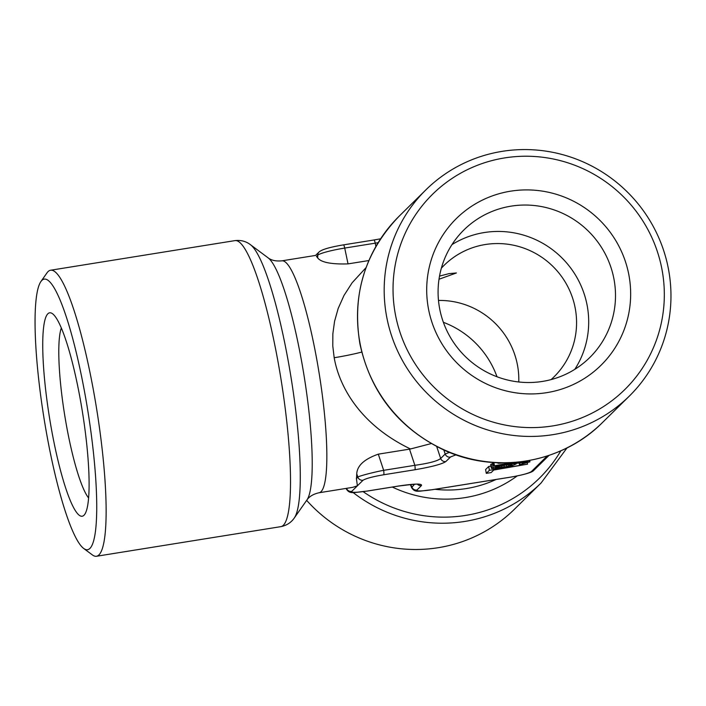 <?xml version="1.0" encoding="UTF-8"?>
<svg xmlns="http://www.w3.org/2000/svg" width="706" height="706" viewBox="0 0 706 706"><rect width="100%" height="100%" fill="white"/><g stroke="black" fill="none" stroke-linecap="round" stroke-linejoin="round"><path stroke-width="1.06" d="M40.86 281.615L47.055 272.798A144.845 23.501 80.9 0 1 50.558 270.239A144.845 23.501 80.9 0 1 93.951 393.136A144.845 23.501 80.9 0 1 96.51 556.257A144.845 23.501 80.9 0 1 92.38 554.925L83.732 548.491A137.017 22.23 80.9 0 1 46.596 433.502A137.017 22.23 80.9 0 1 40.86 281.615A137.017 22.23 80.9 0 1 85.223 395.448A137.017 22.23 80.9 0 1 83.732 548.491M61.325 328.034A89.609 14.544 -99.1 0 0 66.338 424.818A89.609 14.544 -99.1 0 0 88.629 498.004M51.388 428.78A103.014 16.715 -99.1 0 0 84.738 514.365A103.014 16.715 -99.1 0 0 80.431 400.17A103.014 16.715 -99.1 0 0 52.509 313.72A103.014 16.715 -99.1 0 0 51.388 428.78M386.464 315.67A144.845 141.977 45.4 0 0 484.898 429.063A144.845 141.977 45.4 0 0 629.214 396.198A144.845 141.977 45.4 0 0 668.688 270.336A144.845 141.977 45.4 0 0 570.254 156.944A144.845 141.977 45.4 0 0 425.939 189.808A144.845 141.977 45.4 0 0 386.464 315.67M395.192 313.358A137.017 134.308 45.4 0 0 552.789 425.903A137.017 134.308 45.4 0 0 662.166 270.469A137.017 134.308 45.4 0 0 504.569 157.932A137.017 134.308 45.4 0 0 395.192 313.358M439.494 307.798A89.609 87.835 45.4 0 0 500.386 377.957A89.609 87.835 45.4 0 0 589.669 357.624A89.609 87.835 45.4 0 0 614.088 279.752A89.609 87.835 45.4 0 0 553.186 209.603A89.609 87.835 45.4 0 0 463.913 229.935A89.609 87.835 45.4 0 0 439.494 307.798M629.037 275.799A103.014 100.976 -134.6 0 1 546.806 392.651A103.014 100.976 -134.6 0 1 428.321 308.037A103.014 100.976 -134.6 0 1 510.553 191.185A103.014 100.976 -134.6 0 1 629.037 275.799M574.808 369.335A89.609 87.835 45.4 0 0 587.286 306.157A89.609 87.835 45.4 0 0 451.964 244.62M551.086 379.59A78.295 76.742 45.4 0 0 553.998 376.872A78.295 76.742 45.4 0 0 575.337 308.831A78.295 76.742 45.4 0 0 522.131 247.541A78.295 76.742 45.4 0 0 444.127 265.306A78.295 76.742 45.4 0 0 441.356 268.183M518.778 381.981A78.295 76.742 45.4 0 0 517.586 365.717A78.295 76.742 45.4 0 0 438.479 300.447M306.66 500.377A144.845 141.977 45.4 0 0 514.427 509.255L541.105 482.975A144.845 141.977 -134.6 0 1 353.018 492.47M356.415 478.58A116.146 20.845 -109.2 0 0 356.751 473.814C357.201 465.616 364.384 459.059 378.301 454.161L383.658 470.328C374.409 471.996 357.854 476.303 357.863 477.159L356.415 478.58L357.386 485.816L352.832 487.325L319.033 492.762C313.358 494.05 309.325 496.45 306.951 499.954L294.34 517.904A140.256 22.76 -99.1 0 0 288.754 363.978A140.256 22.76 -99.1 0 0 288.472 362.425A140.256 22.76 -99.1 0 0 250.453 244.708C246.023 241.293 240.852 239.925 234.939 240.622L50.558 270.239M455.997 454.849L450.604 456.906L445.848 461.556A4.695 4.607 -134.6 0 1 440.659 458.485C437.508 461.062 428.904 463.339 414.863 465.316L409.506 449.148L378.301 454.161M409.506 449.148L410.495 448.972C360.898 425.171 339.418 387.515 334.185 357.73L332.782 345.993L332.844 333.832L334.573 321.274L338.183 308.451L343.963 295.514L352.135 282.762L366.07 267.6M368.885 260.54L348.04 263.885C331.511 264.397 321.424 262.455 317.762 258.061A116.128 16.273 -89.1 0 0 316.456 256.49L317.753 255.21A24.172 2.736 -10.2 0 1 344.713 248.071L375.221 243.173A22.804 2.586 169.8 0 0 378.134 242.679M317.762 258.061L317.753 255.21A4.695 4.607 45.4 0 1 319.112 251.936L315.573 255.422L281.782 260.849A117.443 19.062 80.9 0 1 316.676 358.904A117.443 19.062 80.9 0 1 316.968 360.501A117.443 19.062 80.9 0 1 321.071 491.65A117.443 19.062 80.9 0 1 319.033 492.762M466.251 484.237L476.488 482.595M443.377 322.307A89.609 87.835 -134.6 0 1 496.998 376.748M439.52 276.108L449.016 273.637L456.411 272.966L439 279.241M431.234 443.571L410.495 448.972M445.848 461.556C441.903 464.151 431.587 466.887 414.899 469.755L383.693 474.767C373.006 476.594 366.123 478.412 363.052 480.23L351.72 491.394C351.12 492.744 356.265 492.638 367.138 491.067L398.352 486.055C414.581 483.628 422.294 483.469 421.482 485.56A4.695 4.607 -134.6 0 1 417.37 484.201M421.482 485.56L416.964 490.008C416.363 491.358 421.5 491.252 432.381 489.682L510.694 477.106C521.372 475.27 528.256 473.452 531.327 471.634L547.203 455.997M493.406 463.251L490.688 464.522L491.385 468.352L493.768 468.678L511.621 465.81L516.157 464.018L513.05 463.736L525.423 462.245L525.979 462.368L525.467 462.88L519.475 464.76L529.95 461.803L524.584 461.742L509.423 463.966L495.921 466.56L491.385 468.352M490.979 466.11L488.711 466.481L485.604 469.534L486.293 473.364L491.164 472.579L493.75 470.037L527.541 464.177L489.399 470.302L486.293 473.364M414.899 469.755A4.695 0.759 -99.1 0 0 414.863 465.316L383.658 470.328A4.695 0.759 -99.1 0 1 383.693 474.767M346.514 488.34L346.364 488.993L346.125 488.402M414.519 484.237L411.607 487.608C415.225 493.362 419.152 490.838 432.301 489.726A4.695 0.759 80.9 0 1 432.213 489.708M449.395 452.378L445.177 454.037L440.659 458.485L436.714 446.554M496.759 462.712L498.56 463.295L503.652 462.871M511.382 462.651L493.882 465.889L516.21 462.306M506.837 466.507L495.356 467.787L498.904 466.295L508.814 464.557L512.185 464.583L508.629 466.084L506.837 466.507L506.537 464.857M493.273 462.509L493.882 465.889M493.891 462.554L494.403 465.378M491.12 464.098L491.808 467.928M492.364 463.542L493.053 467.372M495.744 465.589L495.921 466.56M499.292 465.025L499.424 465.783M503.546 464.336L503.652 464.963M509.317 463.41L509.423 463.966M515.001 462.501L515.098 463.048M527.453 460.841L527.567 461.477M529.385 460.497L529.571 461.503M529.703 460.444L529.95 461.803M519.122 462.827L519.475 464.76M519.616 462.757L519.907 464.336M522.263 462.421L522.511 463.78M524.214 462.253L524.39 463.26M525.352 462.245L525.467 462.88M516.024 463.277L516.157 464.018M504.005 465.263L504.313 466.984M508.364 464.619L508.629 466.084M510.314 464.469L510.509 465.563M511.453 464.46L511.585 465.175M495.806 467.346L495.903 467.91M497.068 466.798L497.271 467.901M499.266 466.216L499.53 467.681M501.578 465.722L501.878 467.381M488.711 466.481L489.399 470.302M527.32 462.995L527.541 464.177M250.453 244.708L268.051 257.805A124.318 20.174 -99.1 0 1 301.444 360.457A124.318 20.174 -99.1 0 1 301.753 362.143A124.318 20.174 80.9 0 1 306.951 499.954M294.34 517.904C291.207 522.528 286.724 525.449 280.891 526.641A144.845 23.501 -99.1 0 0 278.623 365.126A144.845 23.501 -99.1 0 0 278.332 363.519A144.845 23.501 -99.1 0 0 234.939 240.622M399.261 216.08C364.878 251.892 351.773 294.543 359.954 344.043C370.659 392.651 398.449 427.898 443.315 449.766C495.912 474.573 562.205 463.268 602.536 422.479L602.536 422.479A144.845 141.977 -134.6 0 1 459.077 455.626A144.845 141.977 -134.6 0 1 360.113 343.716A144.845 141.977 -134.6 0 1 359.786 341.951A144.845 141.977 -134.6 0 1 399.261 216.08L425.939 189.808M392.307 487.052A124.318 121.864 45.4 0 0 517.145 475.968M560.864 450.79A140.256 137.485 -134.6 0 1 363.184 491.685M434.949 489.302A117.443 115.122 45.4 0 0 496.115 479.471M361.746 352.073A39.148 4.43 -10.2 0 1 334.185 357.73M443.845 450.004L445.177 454.037A4.695 4.607 -134.6 0 0 450.366 457.109M363.052 480.23A4.695 4.607 -134.6 0 1 357.863 477.159L356.751 473.814M351.72 491.394A4.695 4.607 -134.6 0 1 346.54 488.34M416.964 490.008A4.695 4.607 -134.6 0 1 411.774 486.937L410.786 484.484M432.381 489.682A4.695 0.759 80.9 0 1 432.301 489.726L468.828 483.857M531.327 471.634A4.695 4.607 45.4 0 0 533.798 470.39L533.798 470.39C532.298 472.376 524.567 474.626 510.606 477.15L474.079 483.01M375.91 246.438L375.221 243.173A4.695 0.759 80.9 0 0 373.968 239.978L380.587 238.813M343.381 244.92A4.695 0.759 80.9 0 1 343.46 244.876A4.695 0.759 80.9 0 1 344.713 248.071L348.04 263.885M373.889 240.022A4.695 0.759 80.9 0 1 373.968 239.978L343.46 244.876C330.09 247.1 321.971 249.456 319.112 251.936M280.891 526.641L96.51 556.257M629.214 396.198L602.536 422.479M567.042 447.878L541.105 482.975M268.051 257.805C271.263 260.355 275.834 261.37 281.782 260.849M346.364 488.993C349.982 494.747 353.909 492.214 367.058 491.111L398.263 486.099C412.48 484.298 419.338 483.707 418.834 484.334L418.296 484.095M411.607 487.608L410.362 484.528M549.021 455.396L533.798 470.39"/></g></svg>
